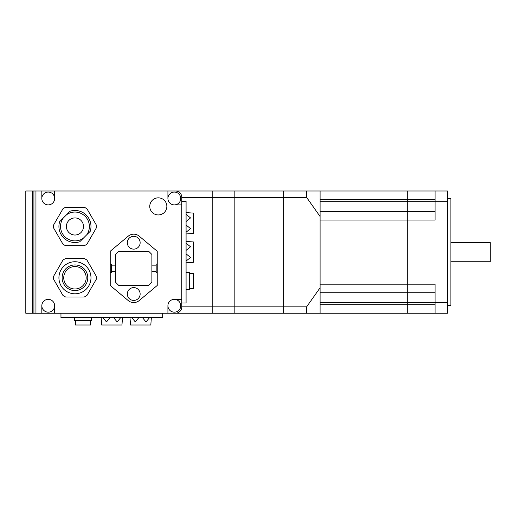 <?xml version="1.0" encoding="UTF-8"?>
<svg xmlns="http://www.w3.org/2000/svg" width="516" height="516" viewBox="0 0 516 516"><rect width="100%" height="100%" fill="white"/><g stroke="black" fill="none" stroke-linecap="round" stroke-linejoin="round"><path stroke-width="0.77" d="M129.987 317.521L130.522 324.996L150.82 324.996L151.356 317.521M101.136 317.521L101.671 324.996L121.969 324.996L122.505 317.521M74.42 317.521L74.42 320.726L91.519 320.726L91.519 317.521M75.491 320.726L75.491 324.996L90.448 324.996L90.448 320.726M120.776 317.521L117.164 321.971L113.552 317.521M110.089 317.521L106.477 321.971L102.865 317.521M149.627 317.521L146.015 321.971L142.403 317.521M138.939 317.521L135.327 321.971L131.715 317.521M60.959 313.244L60.959 317.521L162.682 317.521L162.682 313.244M33.921 313.244L33.921 191.004L167.919 191.004L167.919 198.479A6.411 6.411 0 0 1 174.331 192.068A6.411 6.411 0 0 1 180.742 198.479A6.411 6.411 0 0 1 174.331 204.891L181.813 204.891L181.813 299.351L174.331 299.351A6.411 6.411 0 0 0 167.919 305.762L167.919 313.244L54.651 313.244L54.651 305.762A6.411 6.411 0 0 0 48.24 299.351A6.411 6.411 0 0 0 41.828 305.762L41.828 313.244L25.8 313.244L25.8 191.004L32.45 191.004L32.45 313.244M181.813 299.351L181.813 306.833A6.411 6.411 0 0 1 175.401 313.244L212.798 313.244L212.798 191.004L175.401 191.004A6.411 6.411 0 0 1 181.813 197.415L181.813 204.891M41.828 191.004L41.828 198.479A6.411 6.411 0 0 1 48.24 192.068A6.411 6.411 0 0 1 54.651 198.479L54.651 191.004M35.952 191.004L35.952 313.244M167.919 198.479A6.411 6.411 0 0 0 174.331 204.891M41.828 198.479A6.411 6.411 0 0 0 48.24 204.891A6.411 6.411 0 0 0 54.651 198.479M166.849 206.387A8.546 8.546 0 0 1 158.302 214.94A8.546 8.546 0 0 1 149.756 206.387A8.546 8.546 0 0 1 158.302 197.841A8.546 8.546 0 0 1 166.849 206.387M53.58 226.479A21.369 21.369 0 0 0 53.638 228.027L62.952 244.165A21.369 21.369 0 0 0 65.642 245.713L84.269 245.713A21.369 21.369 0 0 0 86.952 244.165L96.266 228.027A21.369 21.369 0 0 0 96.266 224.924L86.952 208.793A21.369 21.369 0 0 0 84.269 207.245L65.642 207.245A21.369 21.369 0 0 0 62.952 208.793L53.638 224.924A21.369 21.369 0 0 0 53.58 226.479M53.58 277.769A21.369 21.369 0 0 0 53.638 279.317L62.952 295.455A21.369 21.369 0 0 0 65.642 297.003L84.269 297.003A21.369 21.369 0 0 0 86.952 295.455L96.266 279.317A21.369 21.369 0 0 0 96.266 276.221L86.952 260.083A21.369 21.369 0 0 0 84.269 258.535L65.642 258.535A21.369 21.369 0 0 0 62.952 260.083L53.638 276.221A21.369 21.369 0 0 0 53.58 277.769M139.217 300.564A8.546 8.546 0 0 1 128.232 300.564L110.218 285.464L110.218 272.642L111.288 272.642L111.288 264.089L110.218 264.089L110.218 251.266L128.232 236.167A8.546 8.546 0 0 1 139.217 236.167L157.232 251.266L157.232 285.464L139.217 300.564M133.728 300.422A6.411 6.411 0 0 1 127.317 294.01A6.411 6.411 0 0 1 133.728 287.599A6.411 6.411 0 0 1 140.139 294.01A6.411 6.411 0 0 1 133.728 300.422M133.728 249.131A6.411 6.411 0 0 1 127.317 242.72A6.411 6.411 0 0 1 133.728 236.309A6.411 6.411 0 0 1 140.139 242.72A6.411 6.411 0 0 1 133.728 249.131M151.891 282.258L148.685 285.464L118.764 285.464L115.558 282.258L115.558 254.472L118.764 251.266L148.685 251.266L151.891 254.472L151.891 282.258M157.232 264.089L156.167 264.089L156.167 272.642L157.232 272.642M110.218 264.089L110.218 272.642M90.242 231.284A16.028 16.028 0 0 0 70.144 211.186L59.663 221.667A16.028 16.028 0 0 0 79.761 241.765L90.242 231.284M86.752 234.78A14.429 14.429 0 0 0 66.654 214.675M63.158 218.178A14.429 14.429 0 0 0 83.257 238.276M66.403 226.479A8.546 8.546 0 0 0 74.955 235.025A8.546 8.546 0 0 0 83.502 226.479A8.546 8.546 0 0 0 74.955 217.926A8.546 8.546 0 0 0 66.403 226.479M58.927 277.769A16.028 16.028 0 0 0 74.955 293.798A16.028 16.028 0 0 0 90.984 277.769A16.028 16.028 0 0 0 74.955 261.741A16.028 16.028 0 0 0 58.927 277.769M62.133 277.769A12.823 12.823 0 0 0 74.955 290.592A12.823 12.823 0 0 0 87.778 277.769A12.823 12.823 0 0 0 74.955 264.947A12.823 12.823 0 0 0 62.133 277.769M63.732 277.769A11.223 11.223 0 0 0 74.955 288.986A11.223 11.223 0 0 0 86.172 277.769A11.223 11.223 0 0 0 74.955 266.546A11.223 11.223 0 0 0 63.732 277.769M174.331 299.351A6.411 6.411 0 0 1 180.742 305.762A6.411 6.411 0 0 1 174.331 312.174A6.411 6.411 0 0 1 167.919 305.762M54.651 305.762A6.411 6.411 0 0 1 48.24 312.174A6.411 6.411 0 0 1 41.828 305.762M54.651 313.244L41.828 313.244M306.62 306.833L320.081 287.793L320.081 313.244L306.62 313.244L306.62 306.833L283.323 306.833L283.323 313.244L283.323 197.415L283.323 306.833L234.174 306.833L234.174 191.004L283.323 191.004L283.323 197.415L283.323 191.004L320.081 191.004L320.081 216.456L306.62 197.415L234.174 197.415L234.174 313.244L234.174 306.833L212.798 306.833L212.798 313.244L306.62 313.244M320.081 287.793L320.081 216.456M306.62 197.415L306.62 191.004M450.874 242.507L490.2 242.507L490.2 261.741L450.874 261.741M447.456 198.692L450.874 198.692L450.874 305.549L447.456 305.549M435.059 313.244L447.456 313.244L447.456 191.004L435.059 191.004L435.059 220.068L407.705 220.068L407.705 313.244L407.705 211.515L407.705 220.068L320.081 220.068L320.081 284.181L435.059 284.181L435.059 313.244L320.081 313.244M435.059 191.004L407.705 191.004L407.705 211.515L407.705 191.004L320.081 191.004L407.705 191.004M435.059 211.515L320.081 211.515M435.059 292.727L320.081 292.727M33.921 191.004L32.45 191.004M181.813 306.833L212.798 306.833L212.798 197.415L234.174 197.415L234.174 191.004L212.798 191.004L212.798 197.415L181.813 197.415L181.813 201.259L186.083 201.259L186.083 302.989L181.813 302.989M186.083 233.954L193.565 233.425L193.565 213.121L186.083 212.586M186.083 262.812L193.565 262.276L193.565 241.972L186.083 241.436M186.083 289.521L189.288 289.521L189.288 272.429L186.083 272.429M189.288 288.457L193.565 288.457L193.565 273.493L189.288 273.493M186.083 243.171L190.533 246.777L186.083 250.389M186.083 253.853L190.533 257.465L186.083 261.077M186.083 214.321L190.533 217.926L186.083 221.538M186.083 225.002L190.533 228.614L186.083 232.226M167.919 313.244L175.401 313.244M167.919 191.004L175.401 191.004M447.456 201.685L320.081 201.685M447.456 302.557L320.081 302.557M435.059 199.55L320.081 199.55M435.059 304.698L320.081 304.698M151.891 271.571L156.167 271.571M151.891 265.16L156.167 265.16M111.288 271.571L115.558 271.571M111.288 265.16L115.558 265.16"/></g></svg>
